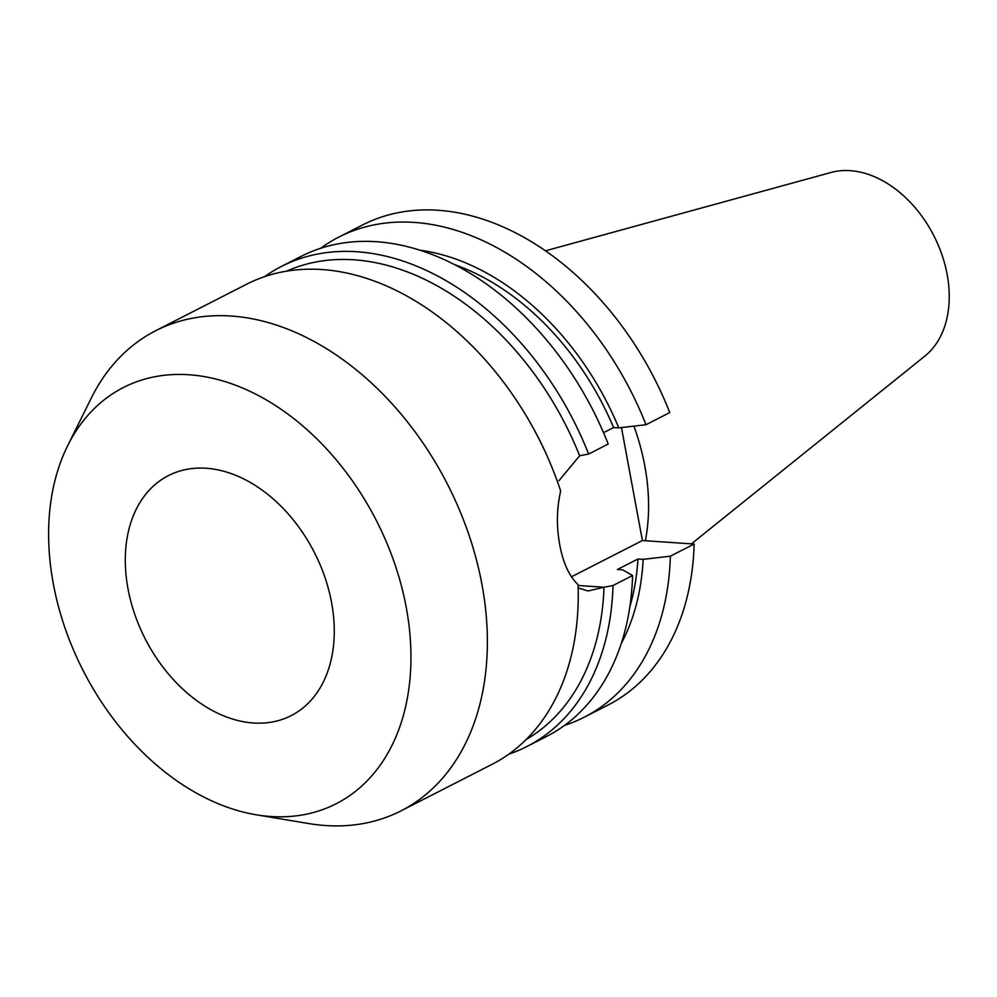 <?xml version="1.0" encoding="UTF-8"?>
<svg xmlns="http://www.w3.org/2000/svg" width="997" height="997" viewBox="0 0 997 997"><rect width="100%" height="100%" fill="white"/><g stroke="black" fill="none" stroke-linecap="round" stroke-linejoin="round"><path stroke-width="1.5" d="M331.565 602.5A134.794 94.989 62.9 0 1 291.136 715.647A134.794 94.989 62.9 0 1 127.99 588.741A134.794 94.989 62.9 0 1 168.418 475.594A134.794 94.989 62.9 0 1 331.565 602.5M588.629 454.046A269.601 189.966 -117.1 0 0 281.428 266.436L300.994 256.428A269.601 189.966 -117.1 0 1 608.207 444.039L588.629 454.046L579.631 455.766L558.993 480.654M551.69 466.721A269.601 189.966 -117.1 0 0 522.789 410.178L523.188 410.826A263.233 185.479 -117.1 0 1 551.403 466.023L551.69 466.721A269.601 189.966 -117.1 0 1 560.688 491.023C556.662 508.42 556.338 526.329 559.741 544.773C563.106 562.906 569.212 576.204 578.048 584.653A269.601 189.966 -117.1 0 1 491.982 764.375L401.106 810.823A269.601 189.966 -117.1 0 0 481.962 584.529A269.601 189.966 -117.1 0 0 155.682 330.717A269.601 189.966 -117.1 0 0 91.3 398.04L67.584 445.883A233.722 164.692 -117.1 0 0 53.302 583.694A233.722 164.692 -117.1 0 0 256.167 814.786A233.722 164.692 -117.1 0 0 406.265 607.547A233.722 164.692 -117.1 0 0 250.908 391.771A233.722 164.692 -117.1 0 0 67.584 445.883M691.432 543.851L924.867 356.103A104.211 73.429 -117.1 0 0 947.15 274.449A104.211 73.429 -117.1 0 0 831 172.481L545.533 250.795M645.371 540.735A188.72 132.975 -117.1 0 0 644.81 465.935A188.72 132.975 -117.1 0 0 633.93 426.13M522.789 410.178A269.601 189.966 -117.1 0 0 246.558 284.257L155.682 330.717M564.551 725.38A269.601 189.966 -117.1 0 0 584.217 717.217A269.601 189.966 -117.1 0 0 670.358 556.189L694.149 544.038L642.404 540.536L621.467 427.576M584.217 717.217L607.996 705.066A269.601 189.966 -117.1 0 0 694.149 544.038M670.358 556.189L643.152 559.354L637.93 559.005L617.417 569.486L622.639 569.835L632.572 575.506A269.601 189.966 -117.1 0 1 546.418 736.534L526.852 746.541A269.601 189.966 -117.1 0 0 613.005 585.513L632.572 575.506M621.243 643.576A245.923 173.291 -117.1 0 0 643.152 559.354M629.83 606.849A239.305 168.618 -117.1 0 0 637.93 559.005M579.631 455.766A263.233 185.479 -117.1 0 0 286.613 271.147M526.067 739.575A263.233 185.479 -117.1 0 0 603.995 587.233L613.005 585.513M508.757 754.181A269.601 189.966 -117.1 0 0 526.852 746.541M603.521 432.673L613.566 427.539L618.788 427.887L645.994 424.722L669.772 412.571A269.601 189.966 -117.1 0 0 362.572 224.961L338.781 237.112A269.601 189.966 -117.1 0 0 320.66 248.278M645.994 424.722A269.601 189.966 -117.1 0 0 338.781 237.112M618.788 427.887A245.923 173.291 -117.1 0 0 420.161 250.235M613.566 427.539A239.305 168.618 -117.1 0 0 454.968 264.778M256.167 814.786L308.821 823.572A269.601 189.966 -117.1 0 0 401.106 810.823M578.148 587.968L588.08 590.972L603.995 587.233L578.073 585.488M281.428 266.436A269.601 189.966 -117.1 0 0 264.641 276.63M571.443 576.814L642.404 540.536"/></g></svg>
